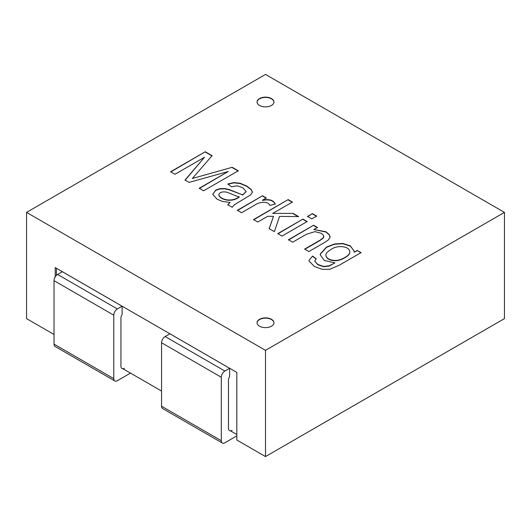 <?xml version="1.0" encoding="UTF-8"?>
<svg xmlns="http://www.w3.org/2000/svg" width="531" height="531" viewBox="0 0 531 531"><rect width="100%" height="100%" fill="white"/><g stroke="black" fill="none" stroke-linecap="round" stroke-linejoin="round"><path stroke-width="0.8" d="M271.474 326.2A8.45 4.879 0 0 0 273.95 322.748A8.45 4.879 0 0 0 265.5 317.877A8.45 4.879 0 0 0 257.05 322.748A8.45 4.879 0 0 0 262.268 327.255A8.45 4.879 0 0 0 271.474 326.2M271.474 105.47A8.45 4.879 0 0 0 273.95 102.018A8.45 4.879 0 0 0 265.5 97.146A8.45 4.879 0 0 0 257.05 102.018A8.45 4.879 0 0 0 262.268 106.525A8.45 4.879 0 0 0 271.474 105.47M504.45 212.387L265.5 74.426L26.55 212.387L265.5 350.341L504.45 212.387L504.45 318.613L265.5 456.574L236.826 440.013L236.826 372.417L55.224 267.571L55.224 276.903M204.521 157.229L175.018 174.268L170.637 171.739L205.258 151.747L212.081 155.689L192.328 178.509L232.18 167.292L238.266 170.803L203.645 190.795L199.244 188.253L228.264 171.5L189.076 182.385L185.02 180.042L204.521 157.229L185.02 180.314M232.18 207.269L227.799 204.74L230.062 202.397L222.662 201.481L217.133 199.244L212.772 194.386L215.699 190.118L219.92 188.664L224.573 188.532L229.047 189.487L242.554 194.864L246.198 191.605L242.786 187.762L237.297 185.817L231.443 186.746L227.779 183.991L233.959 182.584L240.251 183.288L246.842 186.082L251.316 189.54L252.398 192.103L250.805 194.758L234.138 204.939L232.18 207.269M269.821 205.417C267.923 200.592 258.683 202.112 254.747 205.125L241.612 212.712L237.39 210.276L262.513 195.773L266.343 197.983L262.54 200.174C269.204 198.813 273.419 200.101 275.191 204.023L269.821 205.417M267.704 216.303L257.767 222.038L253.526 219.595L288.147 199.603L292.389 202.052L272.702 213.416L293.012 213.376L298.541 216.568L279.552 216.409L274.388 231.635L269.131 228.602L273.511 216.356L267.704 216.303M316.662 216.064L311.797 218.872L307.555 216.422L312.42 213.615L316.662 216.064M307.164 221.546L282.041 236.056L277.799 233.607L302.922 219.097L307.164 221.546M304.628 249.092L319.934 240.258L323.346 237.729L323.618 235.518L321.408 233.341L314.956 231.635L306.427 234.271L292.687 242.202L288.446 239.753L313.569 225.25L317.399 227.454L313.821 229.518L325.948 231.755L329.313 234.629L330.03 237.516L328.185 240.098L324.315 242.627L308.869 251.541L304.628 249.092M357.204 250.44L361.027 252.65L339.316 265.181L329.817 269.283L322.171 269.336L314.379 266.462L309.122 261.113L309.009 260.363L312.553 256.042L316.151 258.756L314.744 261.245L317.883 264.465L323.664 266.449L329.174 265.799L334.935 262.845L324.288 260.442L320.239 254.807L320.372 253.871L326.499 247.061L334.43 243.975L342.913 243.463L350.407 245.873L354.217 251.349L354.117 252.225L357.204 250.44L361.027 252.922M265.5 350.341L265.5 456.574M26.55 212.387L26.55 318.613L54.029 334.477M122.973 368.766L161.557 391.042M230.5 430.847L236.826 434.497M56.419 268.261L56.419 275.397M273.943 102.158A8.45 4.879 0 0 0 265.5 97.419A8.45 4.879 0 0 0 257.057 102.158M170.637 172.011L205.258 151.747M205.258 152.025L212.081 155.961M232.18 167.292L192.328 178.509M232.18 167.57L238.266 171.082M199.244 188.532L228.264 171.5M227.799 205.019L230.062 202.397M212.765 194.22L215.699 190.39L219.92 188.943L224.573 188.81L229.047 189.766L242.554 194.864M242.554 195.142L246.192 191.645M228.025 184.177L233.959 182.856L240.251 183.567L246.842 186.361L251.316 189.819L252.391 192.375M218.838 195.342L218.838 195.063C219.953 197.426 222.662 199.019 226.949 199.829C231.735 200.393 235.83 199.384 239.235 196.809C236.514 196.404 229.458 192.939 226.073 192.03C221.673 191.525 219.257 192.541 218.838 195.063L218.838 195.342C219.953 197.705 222.662 199.291 226.949 200.107C231.735 200.672 235.83 199.663 239.235 197.087L239.235 196.809M237.39 210.555L262.513 195.773M262.513 196.045L266.343 198.255M275.191 204.296C273.419 200.373 269.204 199.092 262.54 200.452L262.54 200.174M253.526 219.867L288.147 199.603M288.147 199.882L292.389 202.331M293.012 213.376L272.702 213.416M293.012 213.654L298.541 216.847M269.131 228.874L273.511 216.356M307.555 216.701L312.42 213.615M312.42 213.893L316.662 216.343M277.799 233.879L302.922 219.097M302.922 219.376L307.164 221.825M288.446 240.032L313.569 225.25M313.569 225.522L317.399 227.733M330.116 236.839L329.313 234.908L325.948 232.034L313.821 229.518M304.867 249.231L319.934 240.536L323.346 238.007L323.83 236.647M309.009 260.409L312.553 256.042M312.553 256.32L316.151 259.035M314.697 261.192L317.883 264.743L323.664 266.721L329.174 266.071L334.935 262.845M320.239 255.086L320.372 254.15L326.499 247.333L334.43 244.247L342.913 243.742L350.407 246.152L354.21 251.143M357.204 250.718L354.117 252.225M325.875 255.511C326.592 258.889 329.884 260.621 335.745 260.708C340.942 260.734 350.208 255.637 349.836 252.225L349.836 251.9M331.178 249.417C327.521 251.528 325.755 253.466 325.875 255.232C326.592 258.617 329.884 260.349 335.745 260.436C340.942 260.455 350.208 255.365 349.836 251.953C349.922 246.158 337.165 244.731 331.178 249.417M273.943 322.888A8.45 4.879 0 0 0 265.5 318.149A8.45 4.879 0 0 0 257.057 322.888M130.493 373.107L117.351 380.694A5.071 2.927 -60 0 1 114.815 380.946A5.071 2.927 -60 0 1 113.767 378.623L113.767 315.162A5.071 2.927 -60 0 1 117.351 308.956L122.11 306.208L122.11 314.485A5.071 2.927 -60 0 0 120.935 318.228L120.935 366.211A5.071 2.927 -60 0 0 121.984 368.527A5.071 2.927 -60 0 0 124.519 368.275M114.815 380.946L55.078 346.458A5.071 2.927 -60 0 1 54.029 344.134L54.029 280.673A5.071 2.927 -60 0 1 57.613 274.467L62.373 271.719L122.11 306.208M232.047 430.356A5.071 2.927 120 0 1 229.511 430.608A5.071 2.927 120 0 1 228.463 428.291L228.463 380.309A5.071 2.927 120 0 1 229.638 376.565L229.638 368.288L224.879 371.036A5.071 2.927 120 0 0 221.294 377.242L221.294 440.703A5.071 2.927 120 0 0 222.343 443.027A5.071 2.927 120 0 0 224.879 442.774L236.826 435.878M229.638 368.288L169.9 333.8L165.141 336.548A5.071 2.927 120 0 0 161.557 342.754L161.557 406.215A5.071 2.927 120 0 0 162.605 408.538L222.343 443.027M54.029 344.134L113.767 378.623M54.029 280.673L113.767 315.162M57.613 274.467L117.351 308.956M224.879 371.036L165.141 336.548M221.294 377.242L161.557 342.754M221.294 440.703L161.557 406.215"/></g></svg>
